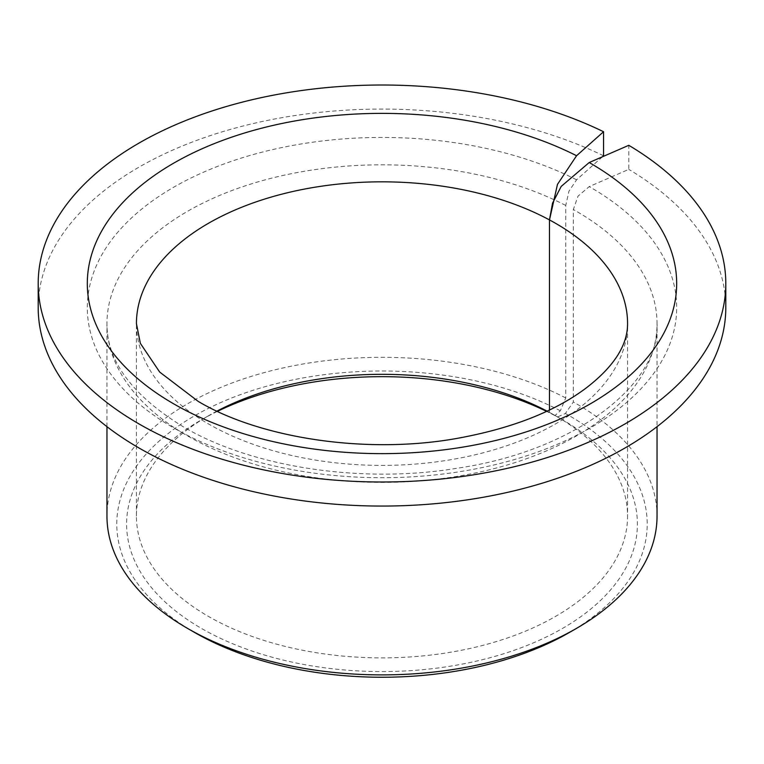 <?xml version="1.0" encoding="UTF-8"?>
<svg xmlns="http://www.w3.org/2000/svg" width="764" height="764" viewBox="0 0 764 764"><rect width="100%" height="100%" fill="white"/><g stroke="black" fill="none" stroke-linecap="round" stroke-linejoin="round"><path stroke-width="0.57" stroke-dasharray="3.82 2.86" d="M602.481 156.763L576.572 179.798L568.941 191.248L565.752 205.459L565.752 397.948L560.327 410.784L554.912 415.606L549.478 412.407A245.569 141.779 0 0 0 547.081 411.137M216.919 411.137A245.569 141.779 0 0 0 208.352 415.845A245.569 141.779 0 0 0 136.431 516.101A245.569 141.779 0 0 0 208.352 616.357A245.569 141.779 0 0 0 475.972 647.089A245.569 141.779 0 0 0 627.569 516.101A245.569 141.779 0 0 0 555.648 415.845L555.648 415.845A245.569 141.779 0 0 0 549.478 412.407L549.478 410.001L549.478 412.407L557.443 416.963L565.389 413.505L573.334 402.026L573.334 209.537L578.014 196.138L589.206 186.597L628.791 169.379L628.791 145.313M554.912 415.606A255.396 147.452 0 0 0 546.585 411.366M217.415 411.366A255.396 147.452 0 0 0 201.41 419.856A255.396 147.452 0 0 0 201.41 628.38A255.396 147.452 0 0 0 562.591 628.38A255.396 147.452 0 0 0 562.591 419.856L555.648 415.845L562.591 419.856A255.396 147.452 0 0 0 557.443 416.963M565.752 397.948A275.04 158.797 0 0 0 269.95 371.084A275.04 158.797 0 0 0 106.96 516.101M560.327 410.784A265.213 153.125 0 0 0 190.026 418.471A265.213 153.125 0 0 0 194.457 632.391M569.543 632.391A265.213 153.125 0 0 0 569.533 415.845A265.213 153.125 0 0 0 565.389 413.505M657.04 516.101A275.04 158.797 0 0 0 576.486 403.812A275.04 158.797 0 0 0 573.334 402.026M603.56 155.799A343.8 198.487 0 0 0 237.041 127.588A343.8 198.487 0 0 0 38.2 307.567M725.8 307.567A343.8 198.487 0 0 0 628.791 169.379M565.752 205.459A275.04 158.797 0 0 0 269.95 178.595A275.04 158.797 0 0 0 106.96 323.611A275.04 158.797 0 0 0 187.514 435.891A275.04 158.797 0 0 0 487.251 470.318A275.04 158.797 0 0 0 657.04 323.611A275.04 158.797 0 0 0 576.486 211.322A275.04 158.797 0 0 0 573.334 209.537M576.572 179.798A294.684 170.133 0 0 0 167.039 191.191A294.684 170.133 0 0 0 173.629 427.878A294.684 170.133 0 0 0 590.371 427.878A294.684 170.133 0 0 0 590.371 187.266A294.684 170.133 0 0 0 589.206 186.597M136.431 516.101L136.431 323.611A245.569 141.779 0 0 0 208.352 423.867A245.569 141.779 0 0 0 475.972 454.599A245.569 141.779 0 0 0 627.569 323.611L627.569 516.101M208.352 415.845L201.41 419.856M106.96 426.665L106.96 323.611C106.731 361.009 132.229 395.437 183.446 426.904C251.738 467.243 361.897 484.204 457.779 468.141C577.393 450.54 660.812 382.315 657.04 323.611L657.04 426.665"/><path stroke-width="1.15" d="M547.081 411.137A245.569 141.779 0 0 0 216.919 411.137M546.585 411.366A255.396 147.452 0 0 0 217.415 411.366M106.96 426.665L106.96 516.101A275.04 158.797 0 0 0 187.514 628.38L194.467 632.391A265.213 153.125 0 0 0 569.543 632.391L576.486 628.38A275.04 158.797 0 0 0 657.04 516.101L657.04 426.665M194.467 632.391A265.213 153.125 0 0 1 194.457 632.391L187.514 628.38A275.04 158.797 0 0 0 576.486 628.38M603.56 131.733A343.8 198.487 0 0 0 237.041 103.522A343.8 198.487 0 0 0 38.2 283.511A343.8 198.487 0 0 0 138.895 423.867A343.8 198.487 0 0 0 513.57 466.89A343.8 198.487 0 0 0 725.8 283.511A343.8 198.487 0 0 0 628.791 145.313L589.206 162.531L561.206 186.397L552.544 203.176L549.478 219.917L557.472 184.382L576.572 155.732L603.56 131.733L603.56 155.799L602.481 156.763M38.2 283.511L38.2 307.567A343.8 198.487 0 0 0 138.895 447.924A343.8 198.487 0 0 0 513.57 490.956A343.8 198.487 0 0 0 725.8 307.567L725.8 283.511M549.478 410.001L549.478 219.917A245.569 141.779 0 0 0 284.074 193.588A245.569 141.779 0 0 0 136.431 323.611L140.356 343.361L159.676 372.058L198.182 401.377C260.161 438.355 366.777 454.675 457.101 438.383C511.297 428.556 554.177 411.872 585.759 388.313C613.721 366.911 627.655 345.338 627.569 323.611A245.569 141.779 0 0 0 555.648 223.355A245.569 141.779 0 0 0 549.478 219.917L549.478 410.001M576.572 155.732A294.684 170.133 0 0 0 167.039 167.125A294.684 170.133 0 0 0 173.629 403.812A294.684 170.133 0 0 0 590.371 403.812A294.684 170.133 0 0 0 590.371 163.209A294.684 170.133 0 0 0 589.206 162.531"/></g></svg>
